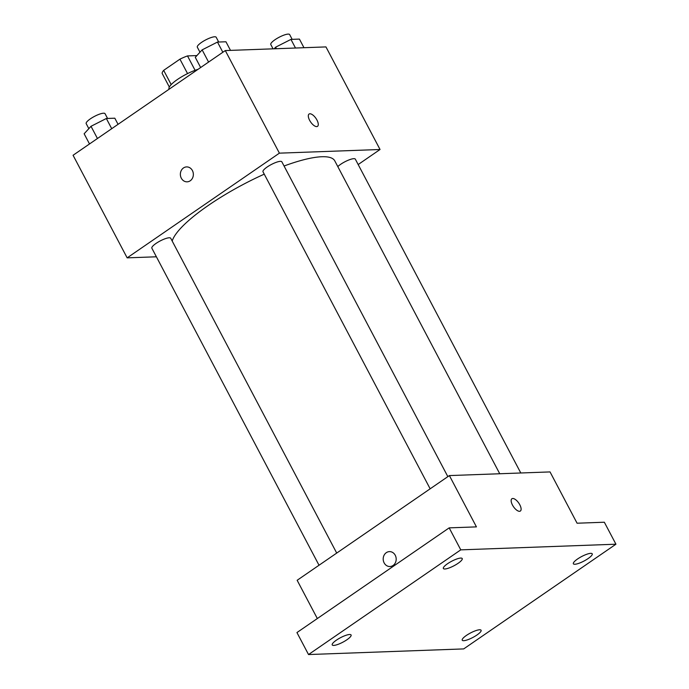 <?xml version="1.0" encoding="UTF-8"?>
<svg xmlns="http://www.w3.org/2000/svg" width="689" height="689" viewBox="0 0 689 689"><rect width="100%" height="100%" fill="white"/><g stroke="black" fill="none" stroke-linecap="round" stroke-linejoin="round"><path stroke-width="1.03" d="M171.182 84.601L163.672 70.347A20.265 4.823 152.2 0 0 162.13 73.37L169.33 87.021M163.672 70.347L179.941 59.159A20.265 4.823 152.2 0 1 187.503 55.921L196.899 55.576M195.09 70.321L187.503 55.921M169.132 89.2L169.055 89.053A21.325 5.081 -27.8 0 1 177.702 79.304A21.325 5.081 -27.8 0 1 198.027 69.331M187.554 73.594L179.941 59.159M156.394 256.79L127.155 257.858L73.068 155.266L225.303 50.573L325.957 46.912L380.044 149.496L358.177 164.542M127.155 257.858L279.398 153.156L225.303 50.573M279.398 153.156L380.044 149.496M309.068 114.038A7.467 3.212 -124.5 0 1 316.966 120.058A7.467 3.212 -124.5 0 1 317.526 126.337A7.467 3.212 -124.5 0 1 310.653 122.013A7.467 3.212 -124.5 0 1 309.068 114.038A7.467 3.212 -124.5 0 1 316.966 120.058A7.467 3.212 -124.5 0 1 317.526 126.337M499.749 473.756L334.785 160.873A91.775 21.859 152.2 0 0 284.066 166.006M264.257 174.153A91.775 21.859 152.2 0 0 172.198 241.047M336.714 553.078L170.726 238.256A10.662 2.541 152.2 0 0 160.115 240.978A10.662 2.541 152.2 0 0 151.864 248.204L319.024 565.238M447.85 476.642L281.861 161.829A10.662 2.541 152.2 0 0 271.242 164.55A10.662 2.541 152.2 0 0 263 171.776L430.151 488.811M520.798 472.99L355.335 159.159A10.662 2.541 152.2 0 0 347.911 160.356A10.662 2.541 152.2 0 0 337.799 166.6M187.132 181.827A7.467 6.494 87.9 0 1 180.639 176.462A7.467 6.494 87.9 0 1 183.481 167.952A7.467 6.494 87.9 0 1 186.59 166.91A7.467 6.494 87.9 0 1 193.351 174.128A7.467 6.494 87.9 0 1 187.132 181.827A7.467 6.494 87.9 0 1 180.639 176.462A7.467 6.494 87.9 0 1 183.481 167.952A7.467 6.494 87.9 0 1 186.59 166.91M449.392 475.582L550.037 471.922L577.081 523.218L604.339 522.228L615.932 544.207L463.697 648.909L308.526 654.55L296.942 632.562L449.176 527.869L476.435 526.878L449.392 475.582L297.148 580.284L317.328 618.541M308.526 654.55L460.769 549.856L449.176 527.869M460.769 549.856L615.932 544.207M511.901 498.75A7.467 3.212 -124.5 0 1 519.799 504.761A7.467 3.212 -124.5 0 1 520.359 511.04A7.467 3.212 -124.5 0 1 513.486 506.716A7.467 3.212 -124.5 0 1 511.901 498.741A7.467 3.212 -124.5 0 1 519.799 504.761A7.467 3.212 -124.5 0 1 520.359 511.049M389.965 566.53A7.467 6.494 87.9 0 1 383.472 561.165A7.467 6.494 87.9 0 1 386.314 552.664A7.467 6.494 87.9 0 1 389.414 551.613A7.467 6.494 87.9 0 1 396.184 558.839A7.467 6.494 87.9 0 1 389.957 566.53A7.467 6.494 87.9 0 1 383.472 561.165A7.467 6.494 87.9 0 1 386.305 552.664A7.467 6.494 87.9 0 1 389.423 551.613M349.59 634.509A10.662 2.541 -27.8 0 1 351.089 634.982A10.662 2.541 -27.8 0 1 344.965 641.011A10.662 2.541 -27.8 0 1 333.734 645.412A10.662 2.541 -27.8 0 1 332.227 644.93A10.662 2.541 -27.8 0 1 338.359 638.901A10.662 2.541 -27.8 0 1 349.59 634.509M479.596 629.78A10.662 2.541 -27.8 0 1 481.094 630.254A10.662 2.541 -27.8 0 1 474.962 636.283A10.662 2.541 -27.8 0 1 463.74 640.684A10.662 2.541 -27.8 0 1 462.233 640.202A10.662 2.541 -27.8 0 1 468.365 634.173A10.662 2.541 -27.8 0 1 479.596 629.78M590.731 553.345A10.662 2.541 -27.8 0 1 592.23 553.827A10.662 2.541 -27.8 0 1 586.098 559.856A10.662 2.541 -27.8 0 1 574.867 564.257A10.662 2.541 -27.8 0 1 573.369 563.774A10.662 2.541 -27.8 0 1 579.501 557.745A10.662 2.541 -27.8 0 1 590.731 553.345M460.726 558.073A10.662 2.541 -27.8 0 1 462.224 558.555A10.662 2.541 -27.8 0 1 456.092 564.584A10.662 2.541 -27.8 0 1 444.87 568.985A10.662 2.541 -27.8 0 1 443.363 568.503A10.662 2.541 -27.8 0 1 449.495 562.474A10.662 2.541 -27.8 0 1 460.726 558.073M89.51 143.958L84.144 133.769L91.008 126.294L106.347 118.499L114.822 118.198L118.052 124.33M97.442 138.506L91.008 126.294M111.713 128.688L106.347 118.499M107.57 118.456L105.047 113.685A10.662 2.541 152.2 0 0 94.436 116.407A10.662 2.541 152.2 0 0 86.185 123.624L88.838 128.654M274.144 48.79L275.617 47.188L290.947 39.402L299.422 39.092L303.97 47.713M276.418 48.712L275.617 47.188M295.495 48.015L290.947 39.402M292.17 39.359L289.656 34.579A10.662 2.541 152.2 0 0 279.036 37.309A10.662 2.541 152.2 0 0 270.794 44.527L273.059 48.833M200.645 67.531L195.28 57.342L202.135 49.866L217.474 42.072L225.949 41.771L230.496 50.383M208.578 62.07L202.135 49.866M222.848 52.261L217.474 42.072M218.697 42.029L216.182 37.258A10.662 2.541 152.2 0 0 205.563 39.979A10.662 2.541 152.2 0 0 197.321 47.196L199.974 52.226"/></g></svg>
